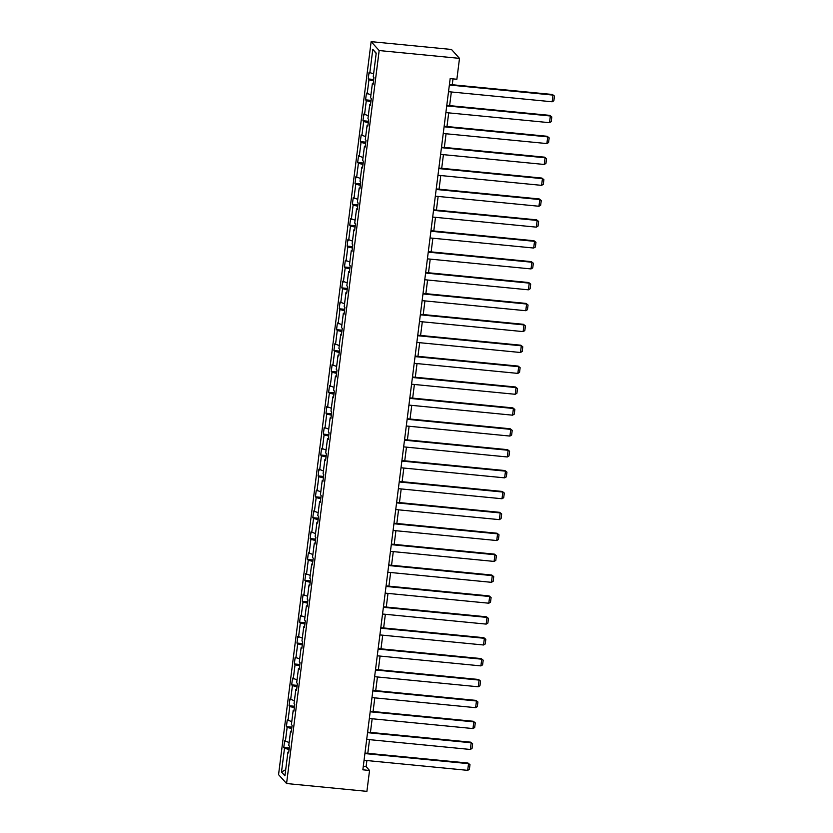 <?xml version="1.0" encoding="UTF-8"?>
<svg xmlns="http://www.w3.org/2000/svg" width="833" height="833" viewBox="0 0 833 833"><rect width="100%" height="100%" fill="white"/><g stroke="black" fill="none" stroke-linecap="round" stroke-linejoin="round"><path stroke-width="1.25" d="M371.143 41.65L278.555 774.638L286.573 783.53L379.171 50.553L371.143 41.65L451.486 49.47L459.504 58.362L379.171 50.553M289.082 749.419L284.49 748.326L283.772 747.513L289.259 748.055M285.698 769.671L281.502 772.024L284.49 748.326M289.134 742.526L284.615 740.818L283.772 747.513M285.344 741.62L287.135 727.428L286.406 726.626L291.904 727.157M291.769 721.638L287.25 719.931L286.406 726.626M287.979 720.732L289.769 706.54L289.051 705.728L294.538 706.269M294.413 700.74L289.894 699.033L289.051 705.728M290.623 699.835L292.414 685.642L291.685 684.841L297.173 685.372M297.048 679.853L292.529 678.145L291.685 684.841M293.258 678.947L295.049 664.755L294.33 663.943L299.818 664.484M299.682 658.955L295.174 657.247L294.33 663.943M295.892 658.049L297.693 643.857L296.964 643.055L302.452 643.586M302.327 638.068L297.808 636.36L296.964 643.055M298.537 637.162L300.328 622.969L299.599 622.157L305.097 622.699M304.961 617.17L300.453 615.462L299.599 622.157M301.171 616.274L302.973 602.072L302.244 601.27L307.731 601.801M307.606 596.282L303.087 594.575L302.244 601.27M303.816 595.376L305.607 581.184L304.878 580.372L310.376 580.913M310.24 575.384L305.732 573.677L304.878 580.372M306.45 574.489L308.252 560.286L307.523 559.484L313.01 560.015M312.885 554.497L308.366 552.789L307.523 559.484M309.095 553.591L310.886 539.399L310.157 538.587L315.655 539.128M315.52 533.599L311.011 531.891L310.157 538.587M311.729 532.704L313.531 518.501L312.802 517.699L318.289 518.23M318.164 512.712L313.645 511.004L312.802 517.699M314.374 511.806L316.165 497.613L315.436 496.801L320.934 497.343M320.799 491.814L316.29 490.106L315.436 496.801M317.009 490.918L318.81 476.715L318.081 475.914L323.568 476.445M323.443 470.926L318.924 469.218L318.081 475.914M319.653 470.02L321.444 455.828L320.715 455.016L326.213 455.557M326.078 450.028L321.569 448.321L320.715 455.016M322.288 449.133L324.089 434.93L323.36 434.128L328.848 434.659M328.723 429.141L324.204 427.433L323.36 434.128M324.932 428.235L326.723 414.043L325.995 413.23L331.492 413.772M331.357 408.243L326.848 406.535L325.995 413.23M327.567 407.347L329.358 393.145L328.639 392.343L334.127 392.874M334.002 387.355L329.483 385.648L328.639 392.343M330.212 386.45L332.003 372.257L331.274 371.445L336.771 371.987M336.636 366.458L332.117 364.75L331.274 371.445M332.846 365.562L334.637 351.359L333.918 350.558L339.406 351.089M339.281 345.57L334.762 343.862L333.918 350.558M335.491 344.664L337.282 330.472L336.553 329.66L342.051 330.201M341.915 324.672L337.396 322.965L336.553 329.66M338.125 323.777L339.916 309.574L339.198 308.772L344.685 309.303M344.56 303.785L340.041 302.077L339.198 308.772M340.77 302.879L342.561 288.687L341.832 287.874L347.33 288.416M347.194 282.887L342.675 281.179L341.832 287.874M343.404 281.991L345.195 267.789L344.477 266.987L349.964 267.518M349.839 261.999L345.32 260.292L344.477 266.987M346.049 261.093L347.84 246.901L347.111 246.089L352.609 246.63M352.474 241.101L347.955 239.394L347.111 246.089M348.683 240.206L350.474 226.003L349.756 225.202L355.243 225.733M355.118 220.214L350.599 218.506L349.756 225.202M351.328 219.308L353.119 205.116L352.39 204.304L357.888 204.845M357.753 199.316L353.234 197.608L352.39 204.304M353.963 198.421L355.753 184.218L355.035 183.416L360.522 183.947M360.387 178.429L355.878 176.721L355.035 183.416M356.607 177.523L358.398 163.33L357.669 162.518L363.157 163.06M363.032 157.531L358.513 155.823L357.669 162.518M359.242 156.635L361.033 142.433L360.314 141.631L365.802 142.162M365.666 136.643L361.158 134.936L360.314 141.631M361.876 135.737L363.677 121.545L362.949 120.733L368.436 121.274M368.311 115.745L363.792 114.038L362.949 120.733M364.521 114.85L366.312 100.647L365.583 99.845L371.081 100.377M370.945 94.858L366.437 93.15L365.583 99.845M367.155 93.952L368.957 79.76L368.228 78.948L373.715 79.489M373.59 73.96L369.071 72.252L368.228 78.948M369.8 73.065L372.799 49.355L376.214 53.156L373.226 76.865L373.944 77.667L373.101 84.362L372.372 83.56L370.581 97.753L371.31 98.554L370.466 105.26L369.737 104.448L367.947 118.65L368.665 119.452L367.822 126.147L367.103 125.346L365.302 139.538L366.031 140.34L365.187 147.045L364.458 146.233L362.667 160.436L363.396 161.238L362.542 167.933L361.824 167.131L360.023 181.323L360.751 182.125L359.908 188.831L359.179 188.019L357.388 202.221L358.117 203.023L357.263 209.718L356.545 208.916L354.743 223.109L355.472 223.91L354.629 230.616L353.9 229.804L352.109 244.007L352.838 244.808L351.984 251.504L351.266 250.702L349.464 264.894L350.193 265.696L349.35 272.401L348.621 271.589L346.83 285.792L347.559 286.594L346.705 293.289L345.987 292.487L344.185 306.679L344.914 307.481L344.071 314.187L343.342 313.375L341.551 327.577L342.28 328.379L341.426 335.074L340.707 334.272L338.916 348.465L339.635 349.266L338.792 355.972L338.063 355.16L336.272 369.363L337.001 370.164L336.157 376.86L335.428 376.058L333.637 390.25L334.356 391.052L333.512 397.747L332.784 396.945L330.993 411.148L331.721 411.95L330.878 418.645L330.149 417.843L328.358 432.035L329.077 432.837L328.233 439.532L327.504 438.731L325.713 452.923L326.442 453.735L325.599 460.43L324.87 459.629L323.079 473.821L323.798 474.623L322.954 481.318L322.225 480.516L320.434 494.708L321.163 495.52L320.32 502.216L319.591 501.414L317.8 515.606L318.518 516.408L317.675 523.103L316.946 522.301L315.155 536.494L315.884 537.306L315.041 544.001L314.312 543.199L312.521 557.392L313.239 558.193L312.396 564.889L311.667 564.087L309.876 578.279L310.605 579.091L309.761 585.786L309.033 584.985L307.242 599.177L307.96 599.979L307.117 606.674L306.398 605.872L304.597 620.064L305.326 620.877L304.482 627.572L303.753 626.77L301.962 640.962L302.691 641.764L301.838 648.459L301.119 647.658L299.318 661.85L300.047 662.662L299.203 669.357L298.474 668.555L296.683 682.748L297.412 683.549L296.558 690.245L295.84 689.443L294.039 703.635L294.767 704.447L293.924 711.143L293.195 710.341L291.404 724.533L292.133 725.335L291.279 732.03L290.561 731.228L288.759 745.42L289.488 746.233L288.645 752.928L287.916 752.126L284.928 775.825L281.502 772.024M459.504 58.362L456.869 79.26L450.174 78.604L362.855 769.807L369.55 770.463L366.114 766.641L366.884 760.539M291.394 731.145L290.561 731.228M291.727 728.521L287.135 727.428M294.039 710.257L293.195 710.341M294.361 707.634L289.769 706.54M296.673 689.36L295.84 689.443M297.006 686.736L292.414 685.642M299.318 668.472L298.474 668.555M299.641 665.848L295.049 664.755M301.952 647.574L301.119 647.658M302.285 644.95L297.693 643.857M304.597 626.687L303.753 626.77M304.92 624.063L300.328 622.969M307.231 605.789L306.398 605.872M307.564 603.165L302.973 602.072M309.866 584.901L309.033 584.985M310.199 582.277L305.607 581.184M312.51 564.003L311.667 564.087M312.844 561.38L308.252 560.286M315.145 543.116L314.312 543.199M315.478 540.492L310.886 539.399M317.789 522.218L316.946 522.301M318.123 519.594L313.531 518.501M320.424 501.331L319.591 501.414M320.757 498.707L316.165 497.613M323.069 480.433L322.225 480.516M323.402 477.809L318.81 476.715M325.703 459.545L324.87 459.629M326.036 456.921L321.444 455.828M328.348 438.647L327.504 438.731M328.681 436.023L324.089 434.93M330.982 417.76L330.149 417.843M331.315 415.136L326.723 414.043M333.627 396.862L332.784 396.945M333.96 394.238L329.358 393.145M336.261 375.975L335.428 376.058M336.594 373.351L332.003 372.257M338.906 355.077L338.063 355.16M339.239 352.453L334.637 351.359M341.54 334.189L340.707 334.272M341.874 331.565L337.282 330.472M344.185 313.291L343.342 313.375M344.518 310.667L339.916 309.574M346.82 292.404L345.987 292.487M347.153 289.78L342.561 288.687M349.464 271.506L348.621 271.589M349.787 268.882L345.195 267.789M352.099 250.618L351.266 250.702M352.432 247.995L347.84 246.901M354.743 229.721L353.9 229.804M355.066 227.097L350.474 226.003M357.378 208.833L356.545 208.916M357.711 206.209L353.119 205.116M360.023 187.935L359.179 188.019M360.345 185.311L355.753 184.218M362.657 167.048L361.824 167.131M362.99 164.424L358.398 163.33M365.302 146.15L364.458 146.233M365.625 143.526L361.033 142.433M367.936 125.262L367.103 125.346M368.269 122.638L363.677 121.545M370.581 104.364L369.737 104.448M370.904 101.741L366.312 100.647M373.215 83.477L372.372 83.56M373.548 80.853L368.957 79.76M369.55 770.463L366.905 791.35L286.573 783.53M367.801 753.303L369.519 739.652M370.435 732.405L372.164 718.754M373.08 711.517L374.798 697.867M375.714 690.619L377.443 676.969M378.359 669.732L380.077 656.081M380.993 648.845L382.722 635.183M383.638 627.947L385.356 614.296M386.273 607.059L388.001 593.398M388.917 586.161L390.635 572.51M391.552 565.274L393.28 551.613M394.196 544.376L395.914 530.725M396.831 523.488L398.559 509.827M399.465 502.591L401.194 488.94M402.11 481.703L403.838 468.042M404.744 460.805L406.473 447.154M407.389 439.918L409.118 426.257M410.023 419.02L411.752 405.369M412.668 398.132L414.397 384.471M415.303 377.234L417.031 363.584M417.947 356.347L419.676 342.686M420.582 335.449L422.31 321.798M423.226 314.562L424.945 300.9M425.861 293.664L427.589 280.013M428.506 272.776L430.224 259.115M431.14 251.878L432.868 238.228M433.785 230.991L435.503 217.33M436.419 210.093L438.148 196.442M439.064 189.206L440.782 175.544M441.698 168.308L443.427 154.657M444.343 147.42L446.061 133.759M446.977 126.522L448.706 112.872M449.622 105.635L451.34 91.974M452.257 84.737L452.996 78.885M363.282 766.37L366.114 766.641M376.172 53.52L372.799 49.355M288.759 752.043L287.916 752.126M449.362 85.008L552.997 95.087L552.456 94.493L449.435 84.466M448.518 91.703L552.154 101.782L552.997 95.087L554.445 96.087L553.862 100.772L552.154 101.782M552.456 94.493L554.445 96.087M446.727 105.895L550.363 115.985L549.822 115.381L446.79 105.354M445.874 112.59L549.509 122.68L550.363 115.985L551.81 116.974L551.217 121.66L549.509 122.68M549.822 115.381L551.81 116.974M444.083 126.793L547.718 136.872L547.177 136.279L444.156 126.252M443.239 133.488L546.875 143.568L547.718 136.872L549.166 137.872L548.583 142.558L546.875 143.568M547.177 136.279L549.166 137.872M441.448 147.68L545.084 157.77L544.543 157.166L441.511 147.139M440.595 154.376L544.23 164.465L545.084 157.77L546.531 158.759L545.938 163.445L544.23 164.465M544.543 157.166L546.531 158.759M438.804 168.578L542.439 178.658L541.898 178.064L438.876 168.037M437.96 175.274L541.596 185.353L542.439 178.658L543.897 179.657L543.303 184.343L541.596 185.353M541.898 178.064L543.897 179.657M436.169 189.466L539.805 199.556L539.263 198.952L436.232 188.924M435.315 196.161L538.951 206.251L539.805 199.556L541.252 200.545L540.659 205.23L538.951 206.251M539.263 198.952L541.252 200.545M433.524 210.364L537.16 220.443L536.619 219.85L433.597 209.822M432.681 217.059L536.317 227.138L537.16 220.443L538.618 221.443L538.024 226.128L536.317 227.138M536.619 219.85L538.618 221.443M430.89 231.251L534.526 241.341L533.984 240.737L430.953 230.71M430.036 237.946L533.672 248.036L534.526 241.341L535.973 242.33L535.38 247.016L533.672 248.036M533.984 240.737L535.973 242.33M428.245 252.149L531.881 262.228L531.339 261.635L428.318 251.608M427.402 258.844L531.038 268.924L531.881 262.228L533.339 263.228L532.745 267.914L531.038 268.924M531.339 261.635L533.339 263.228M425.611 273.037L529.247 283.126L528.705 282.522L425.673 272.495M424.768 279.732L528.403 289.822L529.247 283.126L530.694 284.115L530.1 288.801L528.403 289.822M528.705 282.522L530.694 284.115M422.966 293.934L526.602 304.014L526.06 303.42L423.039 293.393M422.123 300.63L525.758 310.709L526.602 304.014L528.06 305.013L527.466 309.699L525.758 310.709M526.06 303.42L528.06 305.013M420.332 314.822L523.967 324.912L523.426 324.308L420.394 314.28M419.488 321.517L523.124 331.607L523.967 324.912L525.415 325.901L524.821 330.586L523.124 331.607M523.426 324.308L525.415 325.901M417.687 335.72L521.323 345.799L520.781 345.206L417.76 335.178M416.844 342.415L520.479 352.494L521.323 345.799L522.78 346.799L522.187 351.484L520.479 352.494M520.781 345.206L522.78 346.799M415.053 356.607L518.688 366.697L518.147 366.093L415.115 356.066M414.209 363.303L517.845 373.392L518.688 366.697L520.136 367.686L519.542 372.372L517.845 373.392M518.147 366.093L520.136 367.686M412.408 377.505L516.043 387.584L515.502 386.991L412.481 376.964M411.564 384.2L515.2 394.28L516.043 387.584L517.501 388.584L516.908 393.27L515.2 394.28M515.502 386.991L517.501 388.584M409.774 398.393L513.409 408.482L512.868 407.878L409.836 397.851M408.93 405.088L512.566 415.178L513.409 408.482L514.856 409.472L514.263 414.157L512.566 415.178M512.868 407.878L514.856 409.472M407.129 419.291L510.764 429.37L510.223 428.766L407.202 418.749M406.285 425.986L509.921 436.065L510.764 429.37L512.222 430.369L511.629 435.055L509.921 436.065M510.223 428.766L512.222 430.369M404.494 440.178L508.13 450.268L507.589 449.664L404.567 439.637M403.651 446.873L507.287 456.963L508.13 450.268L509.577 451.257L508.984 455.943L507.287 456.963M507.589 449.664L509.577 451.257M401.85 461.076L505.485 471.155L504.944 470.551L401.923 460.534M401.006 467.771L504.642 477.85L505.485 471.155L506.943 472.155L506.349 476.84L504.642 477.85M504.944 470.551L506.943 472.155M399.215 481.963L502.851 492.053L502.309 491.449L399.288 481.422M398.372 488.659L502.007 498.748L502.851 492.053L504.298 493.042L503.705 497.728L502.007 498.748M502.309 491.449L504.298 493.042M396.581 502.861L500.206 512.941L499.665 512.337L396.643 502.32M395.727 509.557L499.363 519.636L500.206 512.941L501.664 513.94L501.07 518.626L499.363 519.636M499.665 512.337L501.664 513.94M393.936 523.749L497.572 533.838L497.03 533.235L394.009 523.207M393.093 530.444L496.728 540.534L497.572 533.838L499.019 534.828L498.436 539.513L496.728 540.534M497.03 533.235L499.019 534.828M391.302 544.647L494.937 554.726L494.386 554.122L391.364 544.105M390.448 551.342L494.084 561.421L494.937 554.726L496.385 555.726L495.791 560.411L494.084 561.421M494.386 554.122L496.385 555.726M388.657 565.534L492.293 575.624L491.751 575.02L388.73 564.993M387.814 572.229L491.449 582.319L492.293 575.624L493.74 576.613L493.157 581.299L491.449 582.319M491.751 575.02L493.74 576.613M386.023 586.432L489.658 596.511L489.117 595.907L386.085 585.891M385.169 593.127L488.804 603.207L489.658 596.511L491.106 597.511L490.512 602.197L488.804 603.207M489.117 595.907L491.106 597.511M383.378 607.319L487.013 617.409L486.472 616.805L383.451 606.778M382.534 614.015L486.17 624.104L487.013 617.409L488.461 618.398L487.878 623.084L486.17 624.104M486.472 616.805L488.461 618.398M380.743 628.217L484.379 638.297L483.838 637.693L380.806 627.676M379.89 634.913L483.525 644.992L484.379 638.297L485.826 639.296L485.233 643.982L483.525 644.992M483.838 637.693L485.826 639.296M378.099 649.105L481.734 659.195L481.193 658.591L378.172 648.563M377.255 655.8L480.891 665.89L481.734 659.195L483.192 660.184L482.599 664.869L480.891 665.89M481.193 658.591L483.192 660.184M375.464 670.003L479.1 680.082L478.559 679.478L375.527 669.461M374.611 676.698L478.246 686.777L479.1 680.082L480.547 681.082L479.954 685.767L478.246 686.777M478.559 679.478L480.547 681.082M372.82 690.89L476.455 700.98L475.914 700.376L372.892 690.349M371.976 697.585L475.612 707.675L476.455 700.98L477.913 701.969L477.319 706.655L475.612 707.675M475.914 700.376L477.913 701.969M370.185 711.788L473.821 721.867L473.279 721.263L370.248 711.247M369.331 718.483L472.967 728.563L473.821 721.867L475.268 722.867L474.675 727.553L472.967 728.563M473.279 721.263L475.268 722.867M367.54 732.676L471.176 742.765L470.635 742.161L367.613 732.134M366.697 739.371L470.333 749.461L471.176 742.765L472.634 743.754L472.04 748.44L470.333 749.461M470.635 742.161L472.634 743.754M364.906 753.573L468.542 763.653L468 763.049L364.969 753.032M364.063 760.269L467.688 770.348L468.542 763.653L469.989 764.652L469.396 769.338L467.688 770.348M468 763.049L469.989 764.652"/></g></svg>
